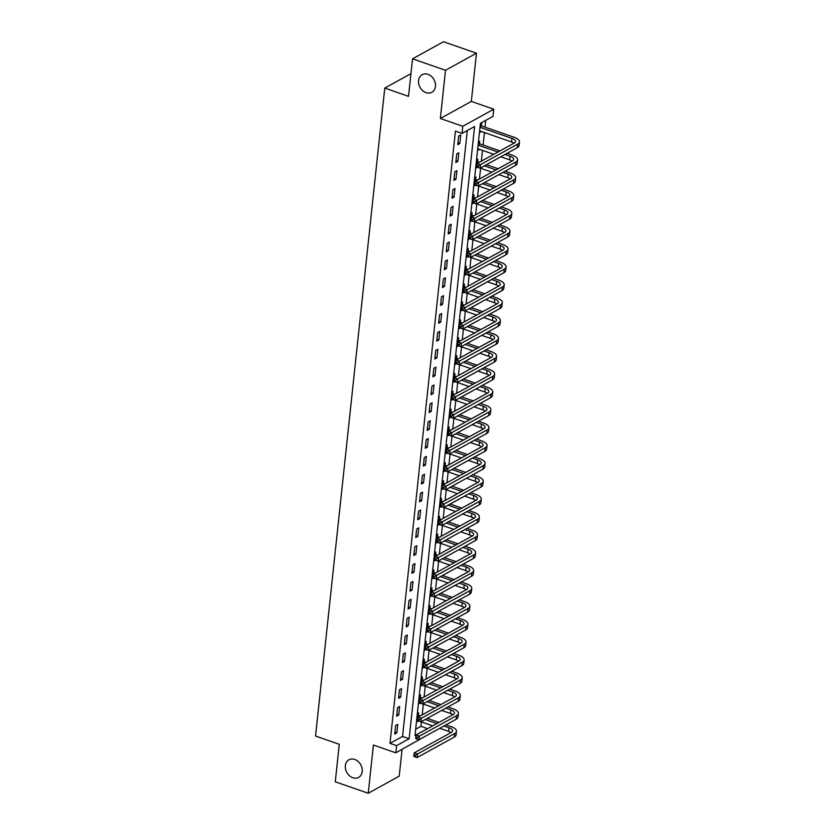 <?xml version="1.0" encoding="UTF-8"?>
<svg xmlns="http://www.w3.org/2000/svg" width="835" height="835" viewBox="0 0 835 835"><rect width="100%" height="100%" fill="white"/><g stroke="black" fill="none" stroke-linecap="round" stroke-linejoin="round"><path stroke-width="1.25" d="M354.76 759.453A10.051 7.974 61.1 0 1 362.025 768.106A10.051 7.974 61.1 0 1 358.632 777.395A10.051 7.974 61.1 0 1 352.808 777.74A10.051 7.974 61.1 0 1 345.544 769.087A10.051 7.974 61.1 0 1 348.936 759.798A10.051 7.974 61.1 0 1 354.76 759.453M427.979 74.336A10.051 7.974 61.1 0 1 435.244 82.989A10.051 7.974 61.1 0 1 431.852 92.278A10.051 7.974 61.1 0 1 426.027 92.622A10.051 7.974 61.1 0 1 418.752 83.97A10.051 7.974 61.1 0 1 422.155 74.68A10.051 7.974 61.1 0 1 427.979 74.336M415.684 729.226L420.965 726.304L427.551 728.694M426.831 735.416L395.832 752.815L396.594 745.665L409.15 738.745L474.583 126.502L462.026 133.423L462.788 126.283L493.756 109.208L492.994 116.357L480.438 123.277L415.005 735.52L427.562 728.6M410.945 73.657L384.778 88.082L315.526 736.053L339.281 744.288L335.273 781.8L368.256 793.25L399.214 776.174L402.084 749.371M384.778 88.082L408.524 96.328L412.532 58.826L443.5 41.75L476.482 53.2L445.514 70.276L440.358 118.497L462.788 126.283M440.358 118.497L471.326 101.421L476.482 53.2M471.326 101.421L493.756 109.208M420.965 726.304L421.435 721.92M422.186 714.843L423.345 704.062M424.096 696.985L425.245 686.203M426.007 679.126L427.155 668.344M427.917 661.268L429.065 650.475M429.827 643.409L430.975 632.617M431.726 625.551L432.885 614.758M433.636 607.682L434.795 596.9M435.546 589.823L436.705 579.041M437.457 571.965L438.615 561.183M439.367 554.106L440.515 543.324M441.277 536.247L442.425 525.455M443.187 518.389L444.335 507.596M445.097 500.53L446.245 489.738M446.996 482.661L448.155 471.879M448.906 464.803L450.065 454.021M450.817 446.944L451.975 436.162M452.727 429.086L453.875 418.304M454.637 411.227L455.785 400.435M456.547 393.368L457.695 382.576M458.457 375.499L459.605 364.718M460.367 357.641L461.515 346.859M462.266 339.782L463.425 329M464.177 321.924L465.335 311.142M466.087 304.065L467.245 293.273M467.997 286.207L469.145 275.414M469.907 268.348L471.055 257.556M471.817 250.479L472.965 239.697M473.727 232.621L474.875 221.839M475.626 214.762L476.785 203.98M477.536 196.903L478.695 186.121M479.447 179.045L480.605 168.252M481.357 161.186L482.515 150.394M483.089 145.008L484.415 132.535M484.999 127.15L485.719 120.365M412.532 58.826L445.514 70.276M480.344 124.123L481.659 123.403L481.409 125.73M479.426 132.692L480.814 131.283M478.434 141.981L479.749 141.261L479.499 143.589M477.526 150.55L478.904 149.141M476.524 159.84L477.839 159.12L477.589 161.447M475.616 168.409L476.983 167.136M474.624 177.698L475.929 176.978L475.679 179.306M473.706 186.278L475.073 184.994M472.714 195.557L474.019 194.837L473.769 197.175M471.796 204.137L473.163 202.853M470.804 213.426L472.109 212.695L471.858 215.033M469.886 221.995L471.253 220.722M468.894 231.285L470.199 230.564L469.948 232.892M467.976 239.854L469.343 238.58M466.984 249.143L468.289 248.423L468.049 250.75M466.066 257.712L467.433 256.439M465.074 267.002L466.389 266.281L466.139 268.609M464.166 275.571L465.533 274.298M463.164 284.86L464.479 284.14L464.229 286.468M462.256 293.429L463.623 292.156M461.264 302.719L462.569 301.999L462.319 304.326M460.346 311.298L461.713 310.015M459.354 320.577L460.659 319.857L460.409 322.195M458.436 329.157L459.803 327.884M457.444 338.446L458.749 337.716L458.498 340.054M456.526 347.016L457.893 345.742M455.534 356.305L456.839 355.585L456.588 357.912M454.616 364.874L455.983 363.601M453.624 374.163L454.929 373.443L454.689 375.771M452.706 382.733L454.073 381.459M451.714 392.022L453.029 391.302L452.779 393.629M450.796 400.591L452.163 399.318M449.804 409.881L451.119 409.16L450.869 411.488M448.896 418.46L450.263 417.176M447.894 427.739L449.209 427.019L448.959 429.357M446.986 436.319L448.353 435.035M445.994 445.598L447.299 444.878L447.049 447.216M445.076 454.177L446.443 452.904M444.084 463.467L445.389 462.747L445.139 465.074M443.166 472.036L444.533 470.763M442.174 481.325L443.479 480.605L443.228 482.933M441.256 489.894L442.623 488.621M440.264 499.184L441.569 498.464L441.318 500.791M439.346 507.753L440.713 506.48M438.354 517.042L439.659 516.322L439.419 518.65M437.436 525.612L438.803 524.338M436.444 534.901L437.759 534.181L437.509 536.508M435.526 543.481L436.893 542.197M434.534 552.76L435.849 552.039L435.599 554.377M433.626 561.339L434.993 560.055M432.634 570.629L433.939 569.898L433.689 572.236M431.716 579.198L433.083 577.924M430.724 588.487L432.029 587.767L431.779 590.095M429.806 597.056L431.173 595.783M428.814 606.346L430.119 605.625L429.868 607.953M427.896 614.915L429.263 613.641M426.904 624.204L428.209 623.484L427.958 625.812M425.986 632.773L427.353 631.5M424.994 642.063L426.299 641.343L426.048 643.67M424.076 650.632L425.443 649.359M423.084 659.921L424.389 659.201L424.149 661.529M422.166 668.501L423.533 667.217M421.174 677.78L422.489 677.06L422.239 679.398M420.266 686.36L421.633 685.076M419.264 695.649L420.579 694.918L420.329 697.256M418.356 704.218L419.723 702.945M417.364 713.508L418.669 712.787L418.418 715.115M416.446 722.077L417.813 720.803M462.026 133.423L455.43 131.137L389.997 743.38L402.553 736.46L467.308 130.511M458.645 136.084L457.726 144.664L459.814 143.505L460.732 134.936L458.645 136.084M456.735 153.953L455.816 162.522L457.904 161.364L458.822 152.795L456.735 153.953M454.824 171.812L453.906 180.381L456.004 179.233L456.912 170.653L454.824 171.812M452.914 189.67L451.996 198.239L454.094 197.091L455.012 188.512L452.914 189.67M451.004 207.529L450.086 216.098L452.184 214.95L453.102 206.37L451.004 207.529M449.094 225.387L448.186 233.957L450.274 232.808L451.192 224.239L449.094 225.387M447.184 243.246L446.276 251.826L448.364 250.667L449.282 242.098L447.184 243.246M445.285 261.104L444.366 269.684L446.454 268.526L447.372 259.956L445.285 261.104M443.375 278.973L442.456 287.543L444.544 286.384L445.462 277.815L443.375 278.973M441.464 296.832L440.546 305.401L442.644 304.253L443.552 295.673L441.464 296.832M439.554 314.691L438.636 323.26L440.734 322.112L441.642 313.532L439.554 314.691M437.644 332.549L436.726 341.118L438.824 339.97L439.742 331.391L437.644 332.549M435.734 350.408L434.816 358.987L436.914 357.829L437.832 349.26L435.734 350.408M433.824 368.266L432.916 376.846L435.004 375.687L435.922 367.118L433.824 368.266M431.925 386.125L431.006 394.704L433.094 393.546L434.012 384.977L431.925 386.125M430.015 403.994L429.096 412.563L431.184 411.404L432.102 402.835L430.015 403.994M428.105 421.852L427.186 430.422L429.273 429.273L430.192 420.694L428.105 421.852M426.194 439.711L425.276 448.28L427.374 447.132L428.282 438.552L426.194 439.711M424.284 457.57L423.366 466.139L425.464 464.991L426.372 456.421L424.284 457.57M422.374 475.428L421.456 484.008L423.554 482.849L424.472 474.28L422.374 475.428M420.464 493.287L419.556 501.866L421.644 500.708L422.562 492.139L420.464 493.287M418.554 511.145L417.646 519.725L419.734 518.566L420.652 509.997L418.554 511.145M416.655 529.014L415.736 537.583L417.824 536.425L418.742 527.856L416.655 529.014M414.745 546.873L413.826 555.442L415.913 554.294L416.832 545.714L414.745 546.873M412.834 564.731L411.916 573.301L414.014 572.152L414.922 563.573L412.834 564.731M410.924 582.59L410.006 591.159L412.104 590.011L413.012 581.442L410.924 582.59M409.014 600.448L408.096 609.028L410.194 607.87L411.112 599.3L409.014 600.448M407.104 618.307L406.186 626.887L408.284 625.728L409.202 617.159L407.104 618.307M405.194 636.176L404.286 644.745L406.374 643.587L407.292 635.017L405.194 636.176M403.284 654.035L402.376 662.604L404.464 661.456L405.382 652.876L403.284 654.035M401.385 671.893L400.466 680.462L402.553 679.314L403.472 670.735L401.385 671.893M399.474 689.752L398.556 698.321L400.643 697.173L401.562 688.593L399.474 689.752M397.564 707.61L396.646 716.179L398.744 715.031L399.652 706.462L397.564 707.61M395.654 725.469L394.736 734.048L396.834 732.89L397.742 724.321L395.654 725.469M395.832 752.815L373.402 745.029L368.256 793.25M389.997 743.38L396.594 745.665M402.553 736.46L409.15 738.745M457.914 142.848L459.814 143.505M479.551 131.565L480.741 131.972M416.561 720.939L417.75 721.356M418.471 703.08L419.661 703.498M420.381 685.222L421.571 685.639M422.291 667.363L423.481 667.781M424.201 649.505L425.391 649.912M426.111 631.646L427.29 632.053M428.021 613.788L429.2 614.195M429.921 595.919L431.111 596.336M431.831 578.06L433.021 578.478M433.741 560.202L434.931 560.619M435.651 542.343L436.841 542.75M437.561 524.484L438.751 524.891M439.471 506.626L440.661 507.033M441.381 488.767L442.56 489.174M443.291 470.898L444.47 471.316M445.191 453.04L446.381 453.457M447.101 435.181L448.291 435.599M449.011 417.323L450.201 417.73M450.921 399.464L452.111 399.871M452.831 381.605L454.021 382.012M454.741 363.747L455.92 364.154M456.651 345.878L457.83 346.295M458.561 328.019L459.741 328.437M460.461 310.161L461.651 310.578M462.371 292.302L463.561 292.709M464.281 274.444L465.471 274.851M466.191 256.585L467.381 256.992M468.101 238.716L469.291 239.134M470.011 220.857L471.19 221.275M471.921 202.999L473.101 203.416M473.821 185.14L475.011 185.558M475.731 167.282L476.921 167.689M477.641 149.423L478.831 149.83M456.014 160.706L457.904 161.364M454.104 178.565L456.004 179.233M452.194 196.434L454.094 197.091M450.284 214.292L452.184 214.95M448.374 232.151L450.274 232.808M446.464 250.009L448.364 250.667M444.554 267.868L446.454 268.526M442.654 285.727L444.544 286.384M440.744 303.585L442.644 304.253M438.834 321.454L440.734 322.112M436.924 339.313L438.824 339.97M435.014 357.171L436.914 357.829M433.104 375.03L435.004 375.687M431.194 392.888L433.094 393.546M429.284 410.747L431.184 411.404M427.384 428.605L429.273 429.273M425.474 446.474L427.374 447.132M423.564 464.333L425.464 464.991M421.654 482.192L423.554 482.849M419.744 500.05L421.644 500.708M417.834 517.909L419.734 518.566M415.924 535.767L417.824 536.425M414.014 553.626L415.913 554.294M412.114 571.495L414.014 572.152M410.204 589.353L412.104 590.011M408.294 607.212L410.194 607.87M406.384 625.071L408.284 625.728M404.474 642.929L406.374 643.587M402.564 660.788L404.464 661.456M400.654 678.657L402.553 679.314M398.754 696.515L400.643 697.173M396.844 714.374L398.744 715.031M394.934 732.232L396.834 732.89M480.271 124.801L481.774 126.033L480.041 126.993M478.267 165.967L476.952 165.507L476.795 166.937L478.121 167.397L478.267 165.967L480.459 164.641L480.083 168.211L476.785 167.073L477.161 163.493L480.459 164.641L517.658 144.131A11.773 4.739 6.1 0 0 519.474 141.95A11.773 4.739 6.1 0 0 514.036 137.232L481.774 126.033M480.01 127.296L511.949 138.391A7.849 3.163 -173.9 0 1 515.571 141.532A7.849 3.163 -173.9 0 1 514.36 142.983L477.161 163.493L476.952 165.507M479.624 130.876L511.563 141.96A7.849 3.163 -173.9 0 1 514.005 143.182M478.121 167.397L480.083 168.211L517.272 147.701A11.773 4.739 6.1 0 0 519.088 145.52L519.474 141.95M476.785 167.073L475.804 166.593M478.361 142.66L479.864 143.891L478.131 144.852M476.357 183.825L475.042 183.376L474.885 184.796L476.211 185.255L476.357 183.825L478.549 182.5L478.173 186.069L474.875 184.932L475.251 181.352L478.549 182.5L515.748 161.99A11.773 4.739 6.1 0 0 517.564 159.809A11.773 4.739 6.1 0 0 512.126 155.101L507.064 153.337M500.019 150.895L479.864 143.891M478.1 145.165L497.931 152.043M504.966 154.485L510.039 156.249A7.849 3.163 -173.9 0 1 513.661 159.391A7.849 3.163 -173.9 0 1 512.45 160.852L475.251 181.352L475.042 183.376M477.714 148.734L493.809 154.318M500.843 156.761L509.653 159.819A7.849 3.163 -173.9 0 1 512.106 161.04M476.211 185.255L478.173 186.069L515.372 165.56A11.773 4.739 6.1 0 0 517.178 163.378L517.564 159.809M474.875 184.932L473.894 184.451M476.461 160.518L477.954 161.75L476.221 162.71M474.447 201.694L473.132 201.235L472.975 202.665L474.301 203.114L474.447 201.694L476.639 200.358L476.263 203.938L472.965 202.79L473.341 199.221L476.639 200.358L513.838 179.849A11.773 4.739 6.1 0 0 515.654 177.667A11.773 4.739 6.1 0 0 510.227 172.96L505.154 171.196M498.109 168.754L486.45 164.704M479.405 162.261L477.954 161.75M476.19 163.023L477.317 163.41M484.352 165.852L496.021 169.902M503.056 172.354L508.129 174.108A7.849 3.163 -173.9 0 1 511.751 177.25A7.849 3.163 -173.9 0 1 510.54 178.711L473.341 199.221L473.132 201.235M480.229 168.127L491.898 172.177M498.933 174.619L507.753 177.678A7.849 3.163 -173.9 0 1 510.195 178.899M474.301 203.114L476.263 203.938L513.462 183.429A11.773 4.739 6.1 0 0 515.268 181.237L515.654 177.667M472.965 202.79L471.994 202.31M474.551 178.377L476.044 179.619L474.311 180.569M472.547 219.553L471.222 219.094L471.076 220.523L472.391 220.983L472.547 219.553L474.739 218.217L474.353 221.797L471.055 220.649L471.441 217.079L474.739 218.217L511.928 197.718A11.773 4.739 6.1 0 0 513.744 195.526A11.773 4.739 6.1 0 0 508.317 190.818L503.244 189.054M496.209 186.612L484.54 182.562M477.495 180.12L476.044 179.619M474.28 180.882L475.407 181.268M482.442 183.721L494.111 187.771M501.157 190.213L506.219 191.966A7.849 3.163 -173.9 0 1 509.841 195.108A7.849 3.163 -173.9 0 1 508.63 196.569L471.441 217.079L471.222 219.094M478.319 185.986L489.988 190.036M497.034 192.488L505.843 195.547A7.849 3.163 -173.9 0 1 508.285 196.757M472.391 220.983L474.353 221.797L511.552 201.287A11.773 4.739 6.1 0 0 513.358 199.095L513.744 195.526M472.641 196.235L474.144 197.477L472.401 198.427M470.637 237.411L469.312 236.952L469.166 238.382L470.481 238.841L470.637 237.411L472.829 236.086L472.443 239.655L469.145 238.507L469.531 234.938L472.829 236.086L510.028 215.576A11.773 4.739 6.1 0 0 511.834 213.384A11.773 4.739 6.1 0 0 506.407 208.677L501.334 206.913M494.299 204.471L482.63 200.421M475.595 197.978L474.144 197.477M472.37 198.74L473.497 199.137M480.542 201.579L492.201 205.629M499.246 208.072L504.309 209.835A7.849 3.163 -173.9 0 1 507.93 212.967A7.849 3.163 -173.9 0 1 506.73 214.428L469.531 234.938L469.312 236.952M476.42 203.844L488.078 207.905M495.124 210.347L503.933 213.405A7.849 3.163 -173.9 0 1 506.375 214.616M470.481 238.841L472.443 239.655L509.642 219.146A11.773 4.739 6.1 0 0 511.458 216.964L511.834 213.384M469.145 238.507L468.174 238.038M470.731 214.104L472.234 215.336L470.491 216.296M468.727 255.27L467.402 254.811L467.256 256.241L468.571 256.7L468.727 255.27L470.919 253.944L470.533 257.514L467.235 256.366L467.621 252.796L470.919 253.944L508.118 233.435A11.773 4.739 6.1 0 0 509.924 231.253A11.773 4.739 6.1 0 0 504.497 226.535L499.424 224.782M492.389 222.329L480.72 218.279M473.685 215.837L472.234 215.336M470.46 216.599L471.587 216.996M478.632 219.438L490.291 223.488M497.336 225.93L502.409 227.694A7.849 3.163 -173.9 0 1 506.02 230.836A7.849 3.163 -173.9 0 1 504.82 232.287L467.621 252.796L467.402 254.811M470.084 220.169L471.065 220.513M474.51 221.713L486.168 225.763M493.214 228.205L502.023 231.264A7.849 3.163 -173.9 0 1 504.465 232.485M468.571 256.7L470.533 257.514L507.732 237.004A11.773 4.739 6.1 0 0 509.548 234.823L509.924 231.253M467.235 256.366L466.264 255.896M468.821 231.963L470.324 233.195L468.592 234.155M466.817 273.128L465.502 272.669L465.345 274.099L466.661 274.558L466.817 273.128L469.009 271.803L468.623 275.373L465.325 274.224L465.711 270.655L469.009 271.803L506.208 251.293A11.773 4.739 6.1 0 0 508.014 249.112A11.773 4.739 6.1 0 0 502.586 244.394L497.514 242.641M490.479 240.198L478.81 236.138M471.775 233.696L470.324 233.195M468.55 234.458L469.677 234.854M476.722 237.297L488.392 241.346M495.426 243.789L500.499 245.553A7.849 3.163 -173.9 0 1 504.121 248.694A7.849 3.163 -173.9 0 1 502.91 250.145L465.711 270.655L465.502 272.669M472.6 239.572L484.269 243.622M491.304 246.064L500.113 249.122A7.849 3.163 -173.9 0 1 502.555 250.343M466.661 274.558L468.623 275.373L505.822 254.863A11.773 4.739 6.1 0 0 507.638 252.681L508.014 249.112M465.325 274.224L464.354 273.755M466.911 249.822L468.414 251.053L466.681 252.013M464.907 290.987L463.592 290.528L463.435 291.958L464.751 292.417L464.907 290.987L467.099 289.661L466.723 293.231L463.425 292.093L463.801 288.513L467.099 289.661L504.298 269.152A11.773 4.739 6.1 0 0 506.114 266.97A11.773 4.739 6.1 0 0 500.676 262.253L495.614 260.499M488.569 258.057L476.9 254.007M469.865 251.554L468.414 251.053M466.65 252.316L467.777 252.713M474.812 255.155L486.481 259.205M493.516 261.647L498.589 263.411A7.849 3.163 -173.9 0 1 502.211 266.553A7.849 3.163 -173.9 0 1 501 268.004L463.801 288.513L463.592 290.528M470.689 257.43L482.359 261.48M489.393 263.923L498.203 266.981A7.849 3.163 -173.9 0 1 500.645 268.202M464.751 292.417L466.723 293.231L503.912 272.721A11.773 4.739 6.1 0 0 505.728 270.54L506.114 266.97M463.425 292.093L462.444 291.613M465.001 267.68L466.504 268.912L464.771 269.872M462.997 308.846L461.682 308.397L461.525 309.816L462.851 310.276L462.997 308.846L465.189 307.52L464.813 311.09L461.515 309.952L461.891 306.382L465.189 307.52L502.388 287.01A11.773 4.739 6.1 0 0 504.204 284.829A11.773 4.739 6.1 0 0 498.766 280.122L493.704 278.358M486.659 275.915L475 271.866M467.955 269.423L466.504 268.912M464.74 270.185L465.867 270.571M472.902 273.014L484.571 277.063M491.606 279.506L496.679 281.27A7.849 3.163 -173.9 0 1 500.301 284.411A7.849 3.163 -173.9 0 1 499.09 285.873L461.891 306.382L461.682 308.397M468.779 275.289L480.449 279.339M487.483 281.781L496.293 284.839A7.849 3.163 -173.9 0 1 498.735 286.061M462.851 310.276L464.813 311.09L502.012 290.58A11.773 4.739 6.1 0 0 503.818 288.399L504.204 284.829M461.515 309.952L460.534 309.472M463.091 285.539L464.594 286.781L462.861 287.731M461.087 326.715L459.772 326.255L459.615 327.685L460.941 328.134L461.087 326.715L463.279 325.379L462.903 328.959L459.605 327.811L459.981 324.241L463.279 325.379L500.478 304.869A11.773 4.739 6.1 0 0 502.294 302.688A11.773 4.739 6.1 0 0 496.867 297.98L491.794 296.216M484.749 293.774L473.09 289.724M466.045 287.282L464.594 286.781M462.83 288.044L463.957 288.43M470.992 290.872L482.661 294.922M489.696 297.375L494.769 299.128A7.849 3.163 -173.9 0 1 498.391 302.27A7.849 3.163 -173.9 0 1 497.18 303.731L459.981 324.241L459.772 326.255M466.869 293.148L478.538 297.197M485.573 299.64L494.393 302.698A7.849 3.163 -173.9 0 1 496.835 303.919M460.941 328.134L462.903 328.959L500.102 308.449A11.773 4.739 6.1 0 0 501.908 306.257L502.294 302.688M459.605 327.811L458.634 327.33M461.191 303.397L462.684 304.639L460.951 305.589M459.177 344.573L457.862 344.114L457.705 345.544L459.031 346.003L459.177 344.573L461.369 343.248L460.993 346.817L457.695 345.669L458.071 342.099L461.369 343.248L498.568 322.738A11.773 4.739 6.1 0 0 500.384 320.546A11.773 4.739 6.1 0 0 494.957 315.839L489.884 314.075M482.849 311.632L471.18 307.583M464.135 305.14L462.684 304.639M460.92 305.902L462.047 306.288M469.082 308.741L480.751 312.791M487.786 315.233L492.859 316.987A7.849 3.163 -173.9 0 1 496.481 320.129A7.849 3.163 -173.9 0 1 495.27 321.59L458.071 342.099L457.862 344.114M464.959 311.006L476.628 315.056M483.663 317.509L492.483 320.567A7.849 3.163 -173.9 0 1 494.925 321.778M459.031 346.003L460.993 346.817L498.192 326.308A11.773 4.739 6.1 0 0 499.998 324.126L500.384 320.546M457.695 345.669L456.724 345.189M459.281 321.256L460.784 322.498L459.041 323.448M457.277 362.432L455.952 361.972L455.806 363.402L457.121 363.862L457.277 362.432L459.469 361.106L459.083 364.676L455.785 363.528L456.171 359.958L459.469 361.106L496.658 340.596A11.773 4.739 6.1 0 0 498.474 338.405A11.773 4.739 6.1 0 0 493.047 333.697L487.974 331.933M480.939 329.491L469.27 325.441M462.225 322.999L460.784 322.498M459.01 323.761L460.137 324.157M467.172 326.6L478.841 330.65M485.886 333.092L490.949 334.856A7.849 3.163 -173.9 0 1 494.57 337.987A7.849 3.163 -173.9 0 1 493.36 339.448L456.171 359.958L455.952 361.972M463.049 328.865L474.718 332.925M481.764 335.367L490.573 338.425A7.849 3.163 -173.9 0 1 493.015 339.647M457.121 363.862L459.083 364.676L496.282 344.166A11.773 4.739 6.1 0 0 498.088 341.985L498.474 338.405M455.785 363.528L454.814 363.058M457.371 339.125L458.874 340.356L457.131 341.317M455.367 380.29L454.042 379.831L453.896 381.261L455.211 381.72L455.367 380.29L457.559 378.965L457.173 382.534L453.875 381.386L454.261 377.817L457.559 378.965L494.758 358.455A11.773 4.739 6.1 0 0 496.564 356.274A11.773 4.739 6.1 0 0 491.137 351.556L486.064 349.802M479.029 347.35L467.36 343.3M460.325 340.857L458.874 340.356M457.1 341.619L458.227 342.016M465.272 344.458L476.931 348.508M483.976 350.95L489.039 352.714A7.849 3.163 -173.9 0 1 492.66 355.856A7.849 3.163 -173.9 0 1 491.46 357.307L454.261 377.817L454.042 379.831M461.15 346.734L472.808 350.783M479.854 353.226L488.663 356.284A7.849 3.163 -173.9 0 1 491.105 357.505M455.211 381.72L457.173 382.534L494.372 362.025A11.773 4.739 6.1 0 0 496.188 359.843L496.564 356.274M453.875 381.386L452.904 380.917M455.461 356.983L456.964 358.215L455.232 359.175M453.457 398.149L452.132 397.69L451.986 399.12L453.301 399.579L453.457 398.149L455.649 396.823L455.263 400.393L451.965 399.245L452.351 395.675L455.649 396.823L492.848 376.314A11.773 4.739 6.1 0 0 494.654 374.132A11.773 4.739 6.1 0 0 489.226 369.414L484.154 367.661M477.119 365.219L465.45 361.158M458.415 358.716L456.964 358.215M455.19 359.478L456.317 359.875M463.362 362.317L475.021 366.367M482.066 368.809L487.139 370.573A7.849 3.163 -173.9 0 1 490.75 373.715A7.849 3.163 -173.9 0 1 489.55 375.166L452.351 395.675L452.132 397.69M459.24 364.592L470.898 368.642M477.944 371.084L486.753 374.143A7.849 3.163 -173.9 0 1 489.195 375.364M453.301 399.579L455.263 400.393L492.462 379.883A11.773 4.739 6.1 0 0 494.278 377.702L494.654 374.132M451.965 399.245L450.994 398.775M453.551 374.842L455.054 376.074L453.321 377.034M451.547 416.007L450.232 415.548L450.075 416.978L451.391 417.437L451.547 416.007L453.739 414.682L453.353 418.252L450.055 417.114L450.441 413.534L453.739 414.682L490.938 394.172A11.773 4.739 6.1 0 0 492.744 391.991A11.773 4.739 6.1 0 0 487.316 387.273L482.244 385.519M475.209 383.077L463.54 379.027M456.505 376.575L455.054 376.074M453.29 377.347L454.407 377.733M461.452 380.175L473.121 384.225M480.156 386.668L485.229 388.432A7.849 3.163 -173.9 0 1 488.851 391.573A7.849 3.163 -173.9 0 1 487.64 393.024L450.441 413.534L450.232 415.548M457.329 382.451L468.999 386.501M476.033 388.943L484.843 392.001A7.849 3.163 -173.9 0 1 487.285 393.222M451.391 417.437L453.353 418.252L490.552 397.742A11.773 4.739 6.1 0 0 492.368 395.56L492.744 391.991M450.055 417.114L449.084 416.634M451.641 392.7L453.144 393.932L451.411 394.892M449.637 433.866L448.322 433.417L448.165 434.837L449.48 435.296L449.637 433.866L451.829 432.54L451.453 436.11L448.155 434.972L448.531 431.403L451.829 432.54L489.028 412.031A11.773 4.739 6.1 0 0 490.844 409.849A11.773 4.739 6.1 0 0 485.406 405.142L480.344 403.378M473.299 400.936L461.63 396.886M454.595 394.444L453.144 393.932M451.38 395.205L452.507 395.592M459.542 398.034L471.211 402.084M478.246 404.537L483.319 406.29A7.849 3.163 -173.9 0 1 486.941 409.432A7.849 3.163 -173.9 0 1 485.73 410.893L448.531 431.403L448.322 433.417M455.419 400.309L467.089 404.359M474.123 406.802L482.933 409.86A7.849 3.163 -173.9 0 1 485.375 411.081M449.48 435.296L451.453 436.11L488.642 415.611A11.773 4.739 6.1 0 0 490.458 413.419L490.844 409.849M448.155 434.972L447.174 434.492M449.731 410.559L451.234 411.801L449.501 412.751M447.727 451.735L446.412 451.276L446.255 452.706L447.581 453.165L447.727 451.735L449.919 450.399L449.543 453.979L446.245 452.831L446.621 449.261L449.919 450.399L487.118 429.889A11.773 4.739 6.1 0 0 488.934 427.708A11.773 4.739 6.1 0 0 483.496 423.001L478.434 421.237M471.389 418.794L459.73 414.745M452.685 412.302L451.234 411.801M449.47 413.064L450.597 413.45M457.632 415.893L469.301 419.942M476.336 422.395L481.409 424.149A7.849 3.163 -173.9 0 1 485.031 427.29A7.849 3.163 -173.9 0 1 483.82 428.752L446.621 449.261L446.412 451.276M453.509 418.168L465.178 422.218M472.213 424.66L481.023 427.729A7.849 3.163 -173.9 0 1 483.475 428.939M447.581 453.165L449.543 453.979L486.742 433.469A11.773 4.739 6.1 0 0 488.548 431.277L488.934 427.708M447.831 428.418L449.324 429.66L447.591 430.609M445.817 469.594L444.502 469.134L444.345 470.564L445.671 471.023L445.817 469.594L448.009 468.268L447.633 471.838L444.335 470.689L444.711 467.12L448.009 468.268L485.208 447.758A11.773 4.739 6.1 0 0 487.024 445.566A11.773 4.739 6.1 0 0 481.597 440.859L476.524 439.095M469.479 436.653L457.82 432.603M450.775 430.161L449.324 429.66M447.56 430.923L448.687 431.309M455.722 433.762L467.391 437.811M474.426 440.254L479.499 442.007A7.849 3.163 -173.9 0 1 483.121 445.149A7.849 3.163 -173.9 0 1 481.91 446.61L444.711 467.12L444.502 469.134M451.599 436.027L463.268 440.076M470.303 442.529L479.123 445.587A7.849 3.163 -173.9 0 1 481.565 446.798M445.671 471.023L447.633 471.838L484.832 451.328A11.773 4.739 6.1 0 0 486.638 449.146L487.024 445.566M444.335 470.689L443.364 470.209M445.921 446.276L447.414 447.518L445.681 448.478M443.917 487.452L442.592 486.993L442.435 488.423L443.761 488.882L443.917 487.452L446.109 486.127L445.723 489.696L442.425 488.548L442.811 484.978L446.109 486.127L483.298 465.617A11.773 4.739 6.1 0 0 485.114 463.425A11.773 4.739 6.1 0 0 479.687 458.718L474.614 456.954M467.579 454.511L455.91 450.462M448.865 448.019L447.414 447.518M445.65 448.781L446.777 449.178M453.812 451.62L465.481 455.67M472.526 458.112L477.589 459.876A7.849 3.163 -173.9 0 1 481.211 463.018A7.849 3.163 -173.9 0 1 480 464.469L442.811 484.978L442.592 486.993M445.264 452.351L446.255 452.695M449.689 453.896L461.358 457.945M468.404 460.388L477.213 463.446A7.849 3.163 -173.9 0 1 479.655 464.667M443.761 488.882L445.723 489.696L482.922 469.186A11.773 4.739 6.1 0 0 484.728 467.005L485.114 463.425M442.425 488.548L441.454 488.078M444.011 464.145L445.514 465.377L443.771 466.337M442.007 505.311L440.682 504.851L440.536 506.281L441.851 506.741L442.007 505.311L444.199 503.985L443.813 507.555L440.515 506.407L440.901 502.837L444.199 503.985L481.398 483.475A11.773 4.739 6.1 0 0 483.204 481.294A11.773 4.739 6.1 0 0 477.777 476.576L472.704 474.823M465.669 472.37L454 468.32M446.965 465.878L445.514 465.377M443.74 466.64L444.867 467.036M451.912 469.479L463.571 473.529M470.616 475.971L475.679 477.735A7.849 3.163 -173.9 0 1 479.3 480.877A7.849 3.163 -173.9 0 1 478.1 482.327L440.901 502.837L440.682 504.851M447.79 471.754L459.448 475.804M466.494 478.246L475.303 481.304A7.849 3.163 -173.9 0 1 477.745 482.526M441.851 506.741L443.813 507.555L481.012 487.045A11.773 4.739 6.1 0 0 482.828 484.864L483.204 481.294M440.515 506.407L439.544 505.937M442.101 482.004L443.604 483.235L441.861 484.196M440.097 523.169L438.772 522.71L438.625 524.14L439.941 524.599L440.097 523.169L442.289 521.844L441.903 525.413L438.605 524.276L438.991 520.696L442.289 521.844L479.488 501.334A11.773 4.739 6.1 0 0 481.294 499.153A11.773 4.739 6.1 0 0 475.866 494.435L470.794 492.681M463.759 490.239L452.09 486.189M445.055 483.736L443.604 483.235M441.83 484.498L442.957 484.895M450.002 487.337L461.661 491.387M468.706 493.829L473.779 495.593A7.849 3.163 -173.9 0 1 477.39 498.735A7.849 3.163 -173.9 0 1 476.19 500.186L438.991 520.696L438.772 522.71M445.88 489.613L457.538 493.662M464.584 496.105L473.393 499.163A7.849 3.163 -173.9 0 1 475.835 500.384M439.941 524.599L441.903 525.413L479.102 504.904A11.773 4.739 6.1 0 0 480.918 502.722L481.294 499.153M438.605 524.276L437.634 523.795M440.191 499.862L441.694 501.094L439.961 502.054M438.187 541.028L436.872 540.569L436.715 541.998L438.031 542.458L438.187 541.028L440.379 539.702L439.993 543.272L436.695 542.134L437.081 538.554L440.379 539.702L477.578 519.193A11.773 4.739 6.1 0 0 479.384 517.011A11.773 4.739 6.1 0 0 473.956 512.304L468.884 510.54M461.849 508.097L450.18 504.048M443.145 501.605L441.694 501.094M439.92 502.367L441.047 502.753M448.092 505.196L459.761 509.246M466.796 511.688L471.869 513.452A7.849 3.163 -173.9 0 1 475.491 516.594A7.849 3.163 -173.9 0 1 474.28 518.044L437.081 538.554L436.872 540.569M443.969 507.471L455.639 511.521M462.673 513.963L471.483 517.022A7.849 3.163 -173.9 0 1 473.925 518.243M438.031 542.458L439.993 543.272L477.192 522.762A11.773 4.739 6.1 0 0 479.008 520.581L479.384 517.011M436.695 542.134L435.724 541.654M438.281 517.721L439.784 518.952L438.051 519.913M436.277 558.897L434.962 558.438L434.805 559.867L436.12 560.316L436.277 558.897L438.469 557.561L438.083 561.141L434.784 559.993L435.171 556.423L438.469 557.561L475.668 537.051A11.773 4.739 6.1 0 0 477.484 534.87A11.773 4.739 6.1 0 0 472.046 530.162L466.984 528.398M459.939 525.956L448.27 521.906M441.235 519.464L439.784 518.952M438.02 520.226L439.137 520.612M446.182 523.054L457.851 527.104M464.886 529.557L469.959 531.311A7.849 3.163 -173.9 0 1 473.581 534.452A7.849 3.163 -173.9 0 1 472.37 535.913L435.171 556.423L434.962 558.438M442.059 525.33L453.729 529.38M460.763 531.822L469.573 534.88A7.849 3.163 -173.9 0 1 472.015 536.101M436.12 560.316L438.083 561.141L475.282 540.631A11.773 4.739 6.1 0 0 477.098 538.439L477.484 534.87M434.784 559.993L433.814 559.513M436.371 535.579L437.874 536.822L436.141 537.771M434.367 576.755L433.052 576.296L432.895 577.726L434.221 578.185L434.367 576.755L436.559 575.419L436.183 578.999L432.885 577.851L433.261 574.282L436.559 575.419L473.758 554.91A11.773 4.739 6.1 0 0 475.574 552.728A11.773 4.739 6.1 0 0 470.136 548.021L465.074 546.257M458.029 543.815L446.36 539.765M439.325 537.322L437.874 536.822M436.11 538.084L437.237 538.471M444.272 540.913L455.941 544.973M462.976 547.416L468.049 549.169A7.849 3.163 -173.9 0 1 471.671 552.311A7.849 3.163 -173.9 0 1 470.46 553.772L433.261 574.282L433.052 576.296M440.149 543.188L451.818 547.238M458.853 549.68L467.663 552.749A7.849 3.163 -173.9 0 1 470.105 553.96M434.221 578.185L436.183 578.999L473.372 558.49A11.773 4.739 6.1 0 0 475.188 556.298L475.574 552.728M432.885 577.851L431.904 577.371M434.461 553.438L435.964 554.68L434.231 555.63M432.457 594.614L431.142 594.155L430.985 595.585L432.311 596.044L432.457 594.614L434.649 593.288L434.273 596.858L430.975 595.71L431.351 592.14L434.649 593.288L471.848 572.779A11.773 4.739 6.1 0 0 473.664 570.587A11.773 4.739 6.1 0 0 468.237 565.879L463.164 564.116M456.119 561.673L444.46 557.623M437.415 555.181L435.964 554.68M434.2 555.943L435.327 556.329M442.362 558.782L454.031 562.832M461.066 565.274L466.139 567.028A7.849 3.163 -173.9 0 1 469.761 570.169A7.849 3.163 -173.9 0 1 468.55 571.631L431.351 592.14L431.142 594.155M438.239 561.047L449.908 565.097M456.943 567.549L465.753 570.608A7.849 3.163 -173.9 0 1 468.205 571.818M432.311 596.044L434.273 596.858L471.472 576.348A11.773 4.739 6.1 0 0 473.278 574.167L473.664 570.587M430.975 595.71L430.004 595.24M432.561 571.297L434.054 572.539L432.321 573.499M430.547 612.472L429.232 612.013L429.075 613.443L430.401 613.902L430.547 612.472L432.739 611.147L432.363 614.717L429.065 613.568L429.44 609.999L432.739 611.147L469.938 590.637A11.773 4.739 6.1 0 0 471.754 588.456A11.773 4.739 6.1 0 0 466.327 583.738L461.254 581.974M454.209 579.532L442.55 575.482M435.505 573.04L434.054 572.539M432.29 573.802L433.417 574.198M440.452 576.641L452.121 580.69M459.156 583.133L464.229 584.897A7.849 3.163 -173.9 0 1 467.851 588.038A7.849 3.163 -173.9 0 1 466.64 589.489L429.44 609.999L429.232 612.013M436.329 578.916L447.998 582.966M455.033 585.408L463.853 588.466A7.849 3.163 -173.9 0 1 466.295 589.687M430.401 613.902L432.363 614.717L469.562 594.207A11.773 4.739 6.1 0 0 471.368 592.025L471.754 588.456M429.065 613.568L428.094 613.099M430.651 589.166L432.154 590.397L430.411 591.357M428.647 630.331L427.322 629.872L427.176 631.302L428.491 631.761L428.647 630.331L430.839 629.005L430.453 632.575L427.155 631.427L427.541 627.857L430.839 629.005L468.028 608.496A11.773 4.739 6.1 0 0 469.844 606.314A11.773 4.739 6.1 0 0 464.417 601.597L459.344 599.843M452.309 597.39L440.64 593.341M433.595 590.898L432.154 590.397M430.38 591.66L431.507 592.057M438.542 594.499L450.211 598.549M457.256 600.991L462.319 602.755A7.849 3.163 -173.9 0 1 465.94 605.897A7.849 3.163 -173.9 0 1 464.73 607.348L427.541 627.857L427.322 629.872M434.419 596.774L446.088 600.824M453.134 603.267L461.943 606.325A7.849 3.163 -173.9 0 1 464.385 607.546M428.491 631.761L430.453 632.575L467.652 612.065A11.773 4.739 6.1 0 0 469.458 609.884L469.844 606.314M427.155 631.427L426.184 630.957M428.741 607.024L430.244 608.256L428.501 609.216M426.737 648.19L425.412 647.73L425.265 649.16L426.581 649.62L426.737 648.19L428.929 646.864L428.543 650.434L425.245 649.296L425.631 645.716L428.929 646.864L466.128 626.354A11.773 4.739 6.1 0 0 467.934 624.173A11.773 4.739 6.1 0 0 462.506 619.455L457.434 617.702M450.399 615.259L438.73 611.21M431.695 608.757L430.244 608.256M428.47 609.519L429.597 609.915M436.642 612.358L448.301 616.407M455.346 618.85L460.409 620.614A7.849 3.163 -173.9 0 1 464.03 623.755A7.849 3.163 -173.9 0 1 462.83 625.206L425.631 645.716L425.412 647.73M432.52 614.633L444.178 618.683M451.224 621.125L460.033 624.183A7.849 3.163 -173.9 0 1 462.475 625.405M426.581 649.62L428.543 650.434L465.742 629.924A11.773 4.739 6.1 0 0 467.558 627.743L467.934 624.173M425.245 649.296L424.274 648.816M426.831 624.883L428.334 626.114L426.601 627.075M424.827 666.048L423.502 665.599L423.355 667.019L424.671 667.478L424.827 666.048L427.019 664.723L426.633 668.292L423.335 667.155L423.721 663.574L427.019 664.723L464.218 644.213A11.773 4.739 6.1 0 0 466.024 642.031A11.773 4.739 6.1 0 0 460.596 637.324L455.524 635.56M448.489 633.118L436.82 629.068M429.785 626.626L428.334 626.114M426.56 627.388L427.687 627.774M434.732 630.216L446.391 634.266M453.436 636.708L458.509 638.472A7.849 3.163 -173.9 0 1 462.12 641.614A7.849 3.163 -173.9 0 1 460.92 643.075L423.721 663.574L423.502 665.599M430.609 632.492L442.268 636.541M449.313 638.984L458.123 642.042A7.849 3.163 -173.9 0 1 460.565 643.263M424.671 667.478L426.633 668.292L463.832 647.783A11.773 4.739 6.1 0 0 465.648 645.601L466.024 642.031M423.335 667.155L422.364 666.674M424.921 642.741L426.424 643.973L424.691 644.933M422.917 683.917L421.602 683.458L421.445 684.888L422.76 685.337L422.917 683.917L425.109 682.581L424.723 686.161L421.424 685.013L421.811 681.443L425.109 682.581L462.308 662.072A11.773 4.739 6.1 0 0 464.114 659.89A11.773 4.739 6.1 0 0 458.686 655.183L453.614 653.419M446.579 650.976L434.91 646.927M427.875 644.484L426.424 643.973M424.65 645.246L425.777 645.632M432.822 648.075L444.491 652.125M451.526 654.577L456.599 656.331A7.849 3.163 -173.9 0 1 460.221 659.473A7.849 3.163 -173.9 0 1 459.01 660.934L421.811 681.443L421.602 683.458M428.699 650.35L440.369 654.4M447.403 656.842L456.213 659.9A7.849 3.163 -173.9 0 1 458.655 661.122M422.76 685.337L424.723 686.161L461.922 665.652A11.773 4.739 6.1 0 0 463.738 663.46L464.114 659.89M423.011 660.6L424.514 661.842L422.781 662.792M421.007 701.776L419.692 701.316L419.535 702.746L420.85 703.206L421.007 701.776L423.199 700.44L422.823 704.02L419.525 702.872L419.901 699.302L423.199 700.44L460.398 679.941A11.773 4.739 6.1 0 0 462.214 677.749A11.773 4.739 6.1 0 0 456.776 673.041L451.714 671.277M444.669 668.835L433 664.785M425.965 662.343L424.514 661.842M422.75 663.105L423.877 663.491M430.912 665.944L442.581 669.994M449.616 672.436L454.689 674.189A7.849 3.163 -173.9 0 1 458.311 677.331A7.849 3.163 -173.9 0 1 457.1 678.792L419.901 699.302L419.692 701.316M426.789 668.209L438.458 672.259M445.493 674.711L454.303 677.769A7.849 3.163 -173.9 0 1 456.745 678.98M420.85 703.206L422.823 704.02L460.012 683.51A11.773 4.739 6.1 0 0 461.828 681.318L462.214 677.749M419.525 702.872L418.544 702.392M421.101 678.458L422.604 679.7L420.871 680.65M419.097 719.634L417.782 719.175L417.625 720.605L418.951 721.064L419.097 719.634L421.289 718.309L420.913 721.878L417.615 720.73L417.991 717.161L421.289 718.309L458.488 697.799A11.773 4.739 6.1 0 0 460.304 695.607A11.773 4.739 6.1 0 0 454.866 690.9L449.804 689.136M442.759 686.694L431.1 682.644M424.055 680.201L422.604 679.7M420.84 680.963L421.967 681.36M429.002 683.802L440.671 687.852M447.706 690.294L452.779 692.058A7.849 3.163 -173.9 0 1 456.401 695.19A7.849 3.163 -173.9 0 1 455.19 696.651L417.991 717.161L417.782 719.175M420.454 684.533L421.445 684.877M424.879 686.067L436.548 690.128M443.583 692.57L452.393 695.628A7.849 3.163 -173.9 0 1 454.835 696.849M418.951 721.064L420.913 721.878L458.112 701.369A11.773 4.739 6.1 0 0 459.918 699.187L460.304 695.607M417.615 720.73L416.634 720.261M419.191 696.327L420.694 697.559L418.961 698.519M417.187 737.493L415.872 737.034L415.715 738.464L417.041 738.923L417.187 737.493L419.379 736.167L419.003 739.737L415.705 738.589L416.08 735.019L419.379 736.167L456.578 715.658A11.773 4.739 6.1 0 0 458.394 713.476A11.773 4.739 6.1 0 0 452.967 708.758L447.894 707.005M440.849 704.552L429.19 700.502M422.145 698.06L420.694 697.559M418.93 698.822L420.057 699.219M427.092 701.661L438.761 705.711M445.796 708.153L450.869 709.917A7.849 3.163 -173.9 0 1 454.49 713.059A7.849 3.163 -173.9 0 1 453.28 714.509L416.08 735.019L415.872 737.034M422.969 703.936L434.638 707.986M441.673 710.428L450.493 713.487A7.849 3.163 -173.9 0 1 452.935 714.708M417.041 738.923L419.003 739.737L456.202 719.227A11.773 4.739 6.1 0 0 458.008 717.046L458.394 713.476M417.291 714.186L418.784 715.418L417.051 716.378M415.277 755.351L413.962 754.892L413.805 756.322L415.131 756.781L415.277 755.351L417.469 754.026L417.093 757.596L413.795 756.447L414.17 752.878L417.469 754.026L454.668 733.516A11.773 4.739 6.1 0 0 456.484 731.335A11.773 4.739 6.1 0 0 451.057 726.617L445.984 724.864M438.949 722.421L427.28 718.361M420.235 715.919L418.784 715.418M417.02 716.68L418.147 717.077M425.182 719.519L436.851 723.569M443.896 726.012L448.959 727.776A7.849 3.163 -173.9 0 1 452.58 730.917A7.849 3.163 -173.9 0 1 451.37 732.368L414.17 752.878L413.962 754.892M421.059 721.795L432.728 725.845M439.774 728.287L448.583 731.345A7.849 3.163 -173.9 0 1 451.025 732.566M415.131 756.781L417.093 757.596L454.292 737.086A11.773 4.739 6.1 0 0 456.098 734.904L456.484 731.335M511.949 138.391L511.563 141.96M517.658 144.131L517.272 147.701M510.039 156.249L509.653 159.819M515.748 161.99L515.372 165.56M508.129 174.108L507.753 177.678M513.838 179.849L513.462 183.429M506.219 191.966L505.843 195.547M511.928 197.718L511.552 201.287M504.309 209.835L503.933 213.405M510.028 215.576L509.642 219.146M502.409 227.694L502.023 231.264M508.118 233.435L507.732 237.004M500.499 245.553L500.113 249.122M506.208 251.293L505.822 254.863M498.589 263.411L498.203 266.981M504.298 269.152L503.912 272.721M496.679 281.27L496.293 284.839M502.388 287.01L502.012 290.58M494.769 299.128L494.393 302.698M500.478 304.869L500.102 308.449M492.859 316.987L492.483 320.567M498.568 322.738L498.192 326.308M490.949 334.856L490.573 338.425M496.658 340.596L496.282 344.166M489.039 352.714L488.663 356.284M494.758 358.455L494.372 362.025M487.139 370.573L486.753 374.143M492.848 376.314L492.462 379.883M485.229 388.432L484.843 392.001M490.938 394.172L490.552 397.742M483.319 406.29L482.933 409.86M489.028 412.031L488.642 415.611M481.409 424.149L481.023 427.729M487.118 429.889L486.742 433.469M479.499 442.007L479.123 445.587M485.208 447.758L484.832 451.328M477.589 459.876L477.213 463.446M483.298 465.617L482.922 469.186M475.679 477.735L475.303 481.304M481.398 483.475L481.012 487.045M473.779 495.593L473.393 499.163M479.488 501.334L479.102 504.904M471.869 513.452L471.483 517.022M477.578 519.193L477.192 522.762M469.959 531.311L469.573 534.88M475.668 537.051L475.282 540.631M468.049 549.169L467.663 552.749M473.758 554.91L473.372 558.49M466.139 567.028L465.753 570.608M471.848 572.779L471.472 576.348M464.229 584.897L463.853 588.466M469.938 590.637L469.562 594.207M462.319 602.755L461.943 606.325M468.028 608.496L467.652 612.065M460.409 620.614L460.033 624.183M466.128 626.354L465.742 629.924M458.509 638.472L458.123 642.042M464.218 644.213L463.832 647.783M456.599 656.331L456.213 659.9M462.308 662.072L461.922 665.652M454.689 674.189L454.303 677.769M460.398 679.941L460.012 683.51M452.779 692.058L452.393 695.628M458.488 697.799L458.112 701.369M450.869 709.917L450.493 713.487M456.578 715.658L456.202 719.227M448.959 727.776L448.583 731.345M454.668 733.516L454.292 737.086"/></g></svg>
